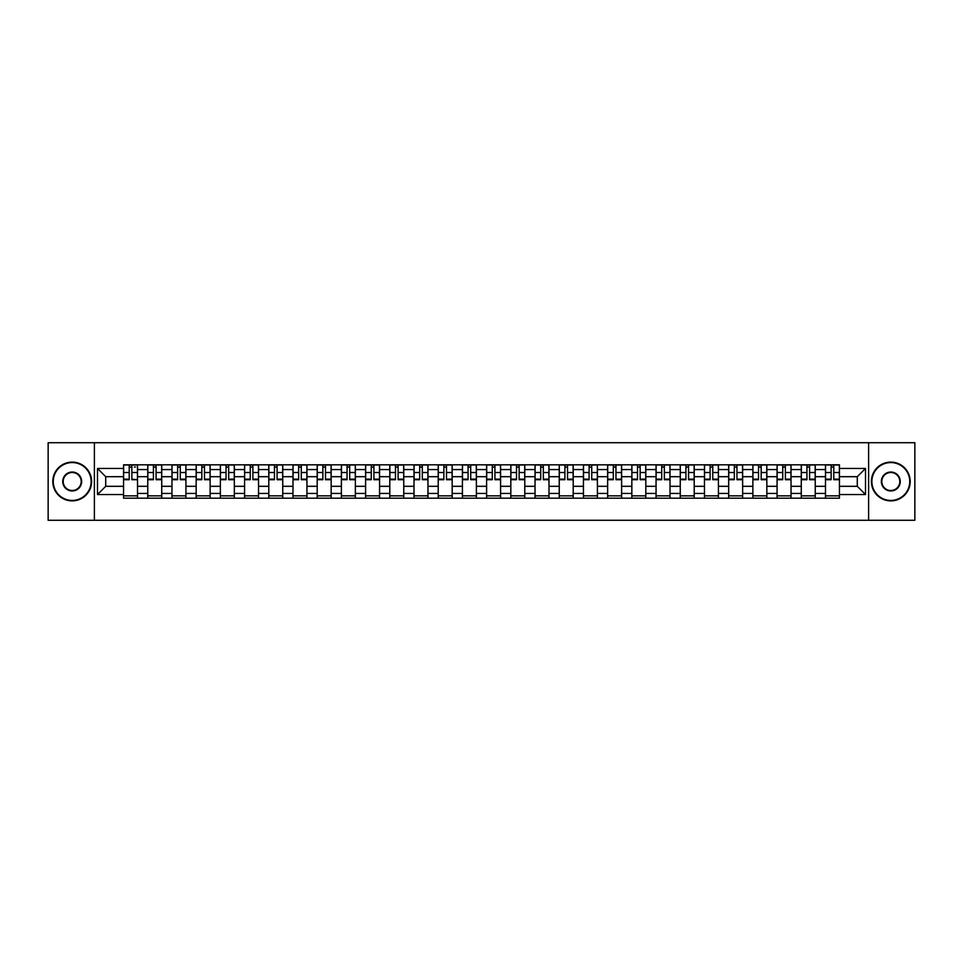 <?xml version="1.0" encoding="UTF-8"?>
<svg xmlns="http://www.w3.org/2000/svg" width="963" height="963" viewBox="0 0 963 963"><rect width="100%" height="100%" fill="white"/><g stroke="black" fill="none" stroke-linecap="round" stroke-linejoin="round"><path stroke-width="1.44" d="M868.614 520.285L914.85 520.285L914.85 442.715L48.15 442.715L48.15 520.285L868.614 520.285L868.614 442.715M147.76 498.184L147.76 469.559L137.516 469.559L137.516 498.184M137.516 469.559L137.516 464.816M147.76 469.559L147.76 464.816M161.724 464.816L161.724 498.184M171.968 498.184L171.968 464.816M185.931 464.816L185.931 498.184M196.163 498.184L196.163 464.816M210.127 464.816L210.127 498.184M220.371 498.184L220.371 464.816M234.334 464.816L234.334 498.184M244.578 498.184L244.578 464.816M258.541 464.816L258.541 498.184M268.785 498.184L268.785 464.816M282.749 464.816L282.749 498.184M292.981 498.184L292.981 464.816M306.944 464.816L306.944 498.184M317.188 498.184L317.188 464.816M331.152 464.816L331.152 498.184M341.396 498.184L341.396 464.816M355.359 464.816L355.359 498.184M365.603 498.184L365.603 464.816M379.566 464.816L379.566 498.184M389.798 498.184L389.798 464.816M403.762 464.816L403.762 498.184M414.006 498.184L414.006 464.816M427.969 464.816L427.969 498.184M438.213 498.184L438.213 464.816M452.177 464.816L452.177 498.184M462.421 498.184L462.421 464.816M476.384 464.816L476.384 498.184M486.616 498.184L486.616 464.816M500.579 464.816L500.579 498.184M510.823 498.184L510.823 464.816M524.787 464.816L524.787 498.184M535.031 498.184L535.031 464.816M548.994 464.816L548.994 498.184M559.238 498.184L559.238 464.816M573.202 464.816L573.202 498.184M583.434 498.184L583.434 464.816M597.397 464.816L597.397 498.184M607.641 498.184L607.641 464.816M621.604 464.816L621.604 498.184M631.848 498.184L631.848 464.816M645.812 464.816L645.812 498.184M656.056 498.184L656.056 464.816M670.019 464.816L670.019 498.184M680.251 498.184L680.251 464.816M694.215 464.816L694.215 498.184M704.459 498.184L704.459 464.816M718.422 464.816L718.422 498.184M728.666 498.184L728.666 464.816M742.629 464.816L742.629 498.184M752.873 498.184L752.873 464.816M766.837 464.816L766.837 498.184M777.069 498.184L777.069 464.816M791.032 464.816L791.032 498.184M801.276 498.184L801.276 464.816M815.24 464.816L815.24 498.184M825.484 498.184L825.484 464.816M825.484 486.315L815.24 486.315M801.276 486.315L791.032 486.315M777.069 486.315L766.837 486.315M752.873 486.315L742.629 486.315M728.666 486.315L718.422 486.315M704.459 486.315L694.215 486.315M680.251 486.315L670.019 486.315M656.056 486.315L645.812 486.315M631.848 486.315L621.604 486.315M607.641 486.315L597.397 486.315M583.434 486.315L573.202 486.315M559.238 486.315L548.994 486.315M535.031 486.315L524.787 486.315M510.823 486.315L500.579 486.315M486.616 486.315L476.384 486.315M462.421 486.315L452.177 486.315M438.213 486.315L427.969 486.315M414.006 486.315L403.762 486.315M389.798 486.315L379.566 486.315M365.603 486.315L355.359 486.315M341.396 486.315L331.152 486.315M317.188 486.315L306.944 486.315M292.981 486.315L282.749 486.315M268.785 486.315L258.541 486.315M244.578 486.315L234.334 486.315M220.371 486.315L210.127 486.315M196.163 486.315L185.931 486.315M171.968 486.315L161.724 486.315M147.76 486.315L137.516 486.315M825.484 476.685L815.24 476.685M801.276 476.685L791.032 476.685M777.069 476.685L766.837 476.685M752.873 476.685L742.629 476.685M728.666 476.685L718.422 476.685M704.459 476.685L694.215 476.685M680.251 476.685L670.019 476.685M656.056 476.685L645.812 476.685M631.848 476.685L621.604 476.685M607.641 476.685L597.397 476.685M583.434 476.685L573.202 476.685M559.238 476.685L548.994 476.685M535.031 476.685L524.787 476.685M510.823 476.685L500.579 476.685M486.616 476.685L476.384 476.685M462.421 476.685L452.177 476.685M438.213 476.685L427.969 476.685M414.006 476.685L403.762 476.685M389.798 476.685L379.566 476.685M365.603 476.685L355.359 476.685M341.396 476.685L331.152 476.685M317.188 476.685L306.944 476.685M292.981 476.685L282.749 476.685M268.785 476.685L258.541 476.685M244.578 476.685L234.334 476.685M220.371 476.685L210.127 476.685M196.163 476.685L185.931 476.685M171.968 476.685L161.724 476.685M147.76 476.685L137.516 476.685M105.713 486.315L123.553 486.315L123.553 476.685L105.713 476.685L105.713 486.315L97.492 494.537L97.492 468.463L123.553 468.463L123.553 476.685M839.447 476.685L839.447 486.315L857.287 486.315L857.287 476.685L839.447 476.685L839.447 464.816L123.553 464.816L123.553 468.463M839.447 468.463L865.508 468.463L865.508 494.537L839.447 494.537L839.447 486.315M123.553 486.315L123.553 498.184L839.447 498.184L839.447 494.537M123.553 494.537L97.492 494.537M94.386 520.285L94.386 442.715M137.516 495.849L123.553 495.849M129.223 467.151L131.859 467.151M161.724 495.849L147.76 495.849M153.418 467.151L156.066 467.151M185.931 495.849L171.968 495.849M177.625 467.151L180.262 467.151M210.127 495.849L196.163 495.849M201.833 467.151L204.469 467.151M234.334 495.849L220.371 495.849M226.04 467.151L228.676 467.151M258.541 495.849L244.578 495.849M250.236 467.151L252.884 467.151M282.749 495.849L268.785 495.849M274.443 467.151L277.079 467.151M306.944 495.849L292.981 495.849M298.65 467.151L301.287 467.151M331.152 495.849L317.188 495.849M322.858 467.151L325.494 467.151M355.359 495.849L341.396 495.849M347.053 467.151L349.689 467.151M379.566 495.849L365.603 495.849M371.261 467.151L373.897 467.151M403.762 495.849L389.798 495.849M395.468 467.151L398.104 467.151M427.969 495.849L414.006 495.849M419.675 467.151L422.312 467.151M452.177 495.849L438.213 495.849M443.871 467.151L446.507 467.151M476.384 495.849L462.421 495.849M468.078 467.151L470.714 467.151M500.579 495.849L486.616 495.849M492.286 467.151L494.922 467.151M524.787 495.849L510.823 495.849M516.493 467.151L519.129 467.151M548.994 495.849L535.031 495.849M540.688 467.151L543.325 467.151M573.202 495.849L559.238 495.849M564.896 467.151L567.532 467.151M597.397 495.849L583.434 495.849M589.103 467.151L591.739 467.151M621.604 495.849L607.641 495.849M613.311 467.151L615.947 467.151M645.812 495.849L631.848 495.849M637.506 467.151L640.142 467.151M670.019 495.849L656.056 495.849M661.713 467.151L664.35 467.151M694.215 495.849L680.251 495.849M685.921 467.151L688.557 467.151M718.422 495.849L704.459 495.849M710.116 467.151L712.764 467.151M742.629 495.849L728.666 495.849M734.324 467.151L736.96 467.151M766.837 495.849L752.873 495.849M758.531 467.151L761.167 467.151M791.032 495.849L777.069 495.849M782.738 467.151L785.375 467.151M815.24 495.849L801.276 495.849M806.934 467.151L809.582 467.151M839.447 495.849L825.484 495.849M831.141 467.151L833.777 467.151M97.492 468.463L105.713 476.685M857.287 486.315L865.508 494.537M857.287 476.685L865.508 468.463M131.859 479.177L137.444 479.718L131.859 479.718L131.859 464.973L137.444 464.973L134.339 464.973M137.444 479.177L137.444 464.973M129.223 466.995L131.859 466.995M134.339 466.995L135.422 466.995M126.731 464.973L123.637 464.973L123.637 479.718L129.223 479.718L129.223 464.973L126.972 464.973M123.637 464.973L134.11 464.973M156.066 479.718L156.066 464.973L161.652 464.973L161.652 479.718L156.066 479.718M153.418 466.995L156.066 466.995M158.305 464.973L147.833 464.973L147.833 479.718L153.418 479.718L153.418 464.973L151.179 464.973M180.262 479.718L180.262 464.973L185.847 464.973L185.847 479.718L180.262 479.718M177.625 466.995L180.262 466.995M182.513 464.973L172.04 464.973L172.04 479.718L177.625 479.718L177.625 464.973L175.374 464.973M72.201 500.435A18.935 18.935 0 0 0 91.124 481.5A18.935 18.935 0 0 0 72.201 462.565A18.935 18.935 0 0 0 53.266 481.5A18.935 18.935 0 0 0 72.201 500.435M72.201 462.108A19.392 19.392 0 0 1 91.593 481.5A19.392 19.392 0 0 1 72.201 500.892A19.392 19.392 0 0 1 52.809 481.5A19.392 19.392 0 0 1 72.201 462.108M72.201 490.961A9.461 9.461 0 0 1 62.739 481.5A9.461 9.461 0 0 1 72.201 472.039A9.461 9.461 0 0 1 81.662 481.5A9.461 9.461 0 0 1 72.201 490.961M72.201 472.496A9.004 9.004 0 0 0 63.197 481.5A9.004 9.004 0 0 0 72.201 490.504A9.004 9.004 0 0 0 81.193 481.5A9.004 9.004 0 0 0 72.201 472.496M890.799 500.435A18.935 18.935 0 0 0 909.734 481.5A18.935 18.935 0 0 0 890.799 462.565A18.935 18.935 0 0 0 871.876 481.5A18.935 18.935 0 0 0 890.799 500.435M890.799 462.108A19.392 19.392 0 0 1 910.191 481.5A19.392 19.392 0 0 1 890.799 500.892A19.392 19.392 0 0 1 871.407 481.5A19.392 19.392 0 0 1 890.799 462.108M890.799 490.961A9.461 9.461 0 0 1 881.338 481.5A9.461 9.461 0 0 1 890.799 472.039A9.461 9.461 0 0 1 900.261 481.5A9.461 9.461 0 0 1 890.799 490.961M890.799 472.496A9.004 9.004 0 0 0 881.807 481.5A9.004 9.004 0 0 0 890.799 490.504A9.004 9.004 0 0 0 899.803 481.5A9.004 9.004 0 0 0 890.799 472.496M204.469 479.718L204.469 464.973L210.054 464.973L210.054 479.718L204.469 479.718M201.833 466.995L204.469 466.995M206.72 464.973L196.247 464.973L196.247 479.718L201.833 479.718L201.833 464.973L199.582 464.973M228.676 479.718L228.676 464.973L234.262 464.973L234.262 479.718L228.676 479.718M226.04 466.995L228.676 466.995M230.927 464.973L220.455 464.973L220.455 479.718L226.04 479.718L226.04 464.973L223.789 464.973M252.884 479.718L252.884 464.973L258.469 464.973L258.469 479.718L252.884 479.718M250.236 466.995L252.884 466.995M255.123 464.973L244.65 464.973L244.65 479.718L250.236 479.718L250.236 464.973L247.997 464.973M277.079 479.718L277.079 464.973L282.665 464.973L282.665 479.718L277.079 479.718M274.443 466.995L277.079 466.995M279.33 464.973L268.858 464.973L268.858 479.718L274.443 479.718L274.443 464.973L272.192 464.973M301.287 479.718L301.287 464.973L306.872 464.973L306.872 479.718L301.287 479.718M298.65 466.995L301.287 466.995M303.538 464.973L293.065 464.973L293.065 479.718L298.65 479.718L298.65 464.973L296.399 464.973M325.494 479.718L325.494 464.973L331.079 464.973L331.079 479.718L325.494 479.718M322.858 466.995L325.494 466.995M327.745 464.973L317.272 464.973L317.272 479.718L322.858 479.718L322.858 464.973L320.607 464.973M349.689 479.718L349.689 464.973L355.287 464.973L355.287 479.718L349.689 479.718M347.053 466.995L349.689 466.995M351.94 464.973L341.468 464.973L341.468 479.718L347.053 479.718L347.053 464.973L344.802 464.973M373.897 479.718L373.897 464.973L379.482 464.973L379.482 479.718L373.897 479.718M371.261 466.995L373.897 466.995M376.148 464.973L365.675 464.973L365.675 479.718L371.261 479.718L371.261 464.973L369.01 464.973M398.104 479.718L398.104 464.973L403.69 464.973L403.69 479.718L398.104 479.718M395.468 466.995L398.104 466.995M400.355 464.973L389.883 464.973L389.883 479.718L395.468 479.718L395.468 464.973L393.217 464.973M422.312 479.718L422.312 464.973L427.897 464.973L427.897 479.718L422.312 479.718M419.675 466.995L422.312 466.995M424.563 464.973L414.09 464.973L414.09 479.718L419.675 479.718L419.675 464.973L417.424 464.973M446.507 479.718L446.507 464.973L452.092 464.973L452.092 479.718L446.507 479.718M443.871 466.995L446.507 466.995M448.758 464.973L438.285 464.973L438.285 479.718L443.871 479.718L443.871 464.973L441.62 464.973M470.714 479.718L470.714 464.973L476.3 464.973L476.3 479.718L470.714 479.718M468.078 466.995L470.714 466.995M472.965 464.973L462.493 464.973L462.493 479.718L468.078 479.718L468.078 464.973L465.827 464.973M494.922 479.718L494.922 464.973L500.507 464.973L500.507 479.718L494.922 479.718M492.286 466.995L494.922 466.995M497.173 464.973L486.7 464.973L486.7 479.718L492.286 479.718L492.286 464.973L490.035 464.973M519.129 479.718L519.129 464.973L524.715 464.973L524.715 479.718L519.129 479.718M516.493 466.995L519.129 466.995M521.38 464.973L510.908 464.973L510.908 479.718L516.493 479.718L516.493 464.973L514.242 464.973M543.325 479.718L543.325 464.973L548.91 464.973L548.91 479.718L543.325 479.718M540.688 466.995L543.325 466.995M545.576 464.973L535.103 464.973L535.103 479.718L540.688 479.718L540.688 464.973L538.437 464.973M567.532 479.718L567.532 464.973L573.117 464.973L573.117 479.718L567.532 479.718M564.896 466.995L567.532 466.995M569.783 464.973L559.31 464.973L559.31 479.718L564.896 479.718L564.896 464.973L562.645 464.973M591.739 479.718L591.739 464.973L597.325 464.973L597.325 479.718L591.739 479.718M589.103 466.995L591.739 466.995M593.99 464.973L583.518 464.973L583.518 479.718L589.103 479.718L589.103 464.973L586.852 464.973M615.947 479.718L615.947 464.973L621.532 464.973L621.532 479.718L615.947 479.718M613.311 466.995L615.947 466.995M618.198 464.973L607.713 464.973L607.713 479.718L613.311 479.718L613.311 464.973L611.06 464.973M640.142 479.718L640.142 464.973L645.728 464.973L645.728 479.718L640.142 479.718M637.506 466.995L640.142 466.995M642.393 464.973L631.921 464.973L631.921 479.718L637.506 479.718L637.506 464.973L635.255 464.973M664.35 479.718L664.35 464.973L669.935 464.973L669.935 479.718L664.35 479.718M661.713 466.995L664.35 466.995M666.601 464.973L656.128 464.973L656.128 479.718L661.713 479.718L661.713 464.973L659.462 464.973M688.557 479.718L688.557 464.973L694.142 464.973L694.142 479.718L688.557 479.718M685.921 466.995L688.557 466.995M690.808 464.973L680.335 464.973L680.335 479.718L685.921 479.718L685.921 464.973L683.67 464.973M712.764 479.718L712.764 464.973L718.35 464.973L718.35 479.718L712.764 479.718M710.116 466.995L712.764 466.995M715.003 464.973L704.531 464.973L704.531 479.718L710.116 479.718L710.116 464.973L707.877 464.973M736.96 479.718L736.96 464.973L742.545 464.973L742.545 479.718L736.96 479.718M734.324 466.995L736.96 466.995M739.211 464.973L728.738 464.973L728.738 479.718L734.324 479.718L734.324 464.973L732.073 464.973M761.167 479.718L761.167 464.973L766.753 464.973L766.753 479.718L761.167 479.718M758.531 466.995L761.167 466.995M763.418 464.973L752.946 464.973L752.946 479.718L758.531 479.718L758.531 464.973L756.28 464.973M785.375 479.718L785.375 464.973L790.96 464.973L790.96 479.718L785.375 479.718M782.738 466.995L785.375 466.995M787.626 464.973L777.153 464.973L777.153 479.718L782.738 479.718L782.738 464.973L780.487 464.973M809.582 479.718L809.582 464.973L815.167 464.973L815.167 479.718L809.582 479.718M806.934 466.995L809.582 466.995M811.821 464.973L801.348 464.973L801.348 479.718L806.934 479.718L806.934 464.973L804.695 464.973M833.777 479.718L833.777 464.973L839.363 464.973L839.363 479.718L833.777 479.718M831.141 466.995L833.777 466.995M836.028 464.973L825.556 464.973L825.556 479.718L831.141 479.718L831.141 464.973L828.89 464.973M801.276 469.559L791.032 469.559M777.069 469.559L766.837 469.559M752.873 469.559L742.629 469.559M728.666 469.559L718.422 469.559M704.459 469.559L694.215 469.559M680.251 469.559L670.019 469.559M656.056 469.559L645.812 469.559M631.848 469.559L621.604 469.559M607.641 469.559L597.397 469.559M583.434 469.559L573.202 469.559M559.238 469.559L548.994 469.559M535.031 469.559L524.787 469.559M510.823 469.559L500.579 469.559M486.616 469.559L476.384 469.559M462.421 469.559L452.177 469.559M438.213 469.559L427.969 469.559M414.006 469.559L403.762 469.559M389.798 469.559L379.566 469.559M365.603 469.559L355.359 469.559M341.396 469.559L331.152 469.559M317.188 469.559L306.944 469.559M292.981 469.559L282.749 469.559M268.785 469.559L258.541 469.559M244.578 469.559L234.334 469.559M220.371 469.559L210.127 469.559M196.163 469.559L185.931 469.559M171.968 469.559L161.724 469.559M825.484 469.559L815.24 469.559M801.276 493.441L791.032 493.441M777.069 493.441L766.837 493.441M752.873 493.441L742.629 493.441M728.666 493.441L718.422 493.441M704.459 493.441L694.215 493.441M680.251 493.441L670.019 493.441M656.056 493.441L645.812 493.441M631.848 493.441L621.604 493.441M607.641 493.441L597.397 493.441M583.434 493.441L573.202 493.441M559.238 493.441L548.994 493.441M535.031 493.441L524.787 493.441M510.823 493.441L500.579 493.441M486.616 493.441L476.384 493.441M462.421 493.441L452.177 493.441M438.213 493.441L427.969 493.441M414.006 493.441L403.762 493.441M389.798 493.441L379.566 493.441M365.603 493.441L355.359 493.441M341.396 493.441L331.152 493.441M317.188 493.441L306.944 493.441M292.981 493.441L282.749 493.441M268.785 493.441L258.541 493.441M244.578 493.441L234.334 493.441M220.371 493.441L210.127 493.441M196.163 493.441L185.931 493.441M171.968 493.441L161.724 493.441M147.76 493.441L137.516 493.441M825.484 493.441L815.24 493.441M131.859 472.508L137.444 472.508M123.637 479.177L129.223 479.177M123.637 472.508L129.223 472.508M156.066 479.177L161.652 479.177M156.066 472.508L161.652 472.508M147.833 479.177L153.418 479.177M147.833 472.508L153.418 472.508M180.262 479.177L185.847 479.177M180.262 472.508L185.847 472.508M172.04 479.177L177.625 479.177M172.04 472.508L177.625 472.508M204.469 479.177L210.054 479.177M204.469 472.508L210.054 472.508M196.247 479.177L201.833 479.177M196.247 472.508L201.833 472.508M228.676 479.177L234.262 479.177M228.676 472.508L234.262 472.508M220.455 479.177L226.04 479.177M220.455 472.508L226.04 472.508M252.884 479.177L258.469 479.177M252.884 472.508L258.469 472.508M244.65 479.177L250.236 479.177M244.65 472.508L250.236 472.508M277.079 479.177L282.665 479.177M277.079 472.508L282.665 472.508M268.858 479.177L274.443 479.177M268.858 472.508L274.443 472.508M301.287 479.177L306.872 479.177M301.287 472.508L306.872 472.508M293.065 479.177L298.65 479.177M293.065 472.508L298.65 472.508M325.494 479.177L331.079 479.177M325.494 472.508L331.079 472.508M317.272 479.177L322.858 479.177M317.272 472.508L322.858 472.508M349.689 479.177L355.287 479.177M349.689 472.508L355.287 472.508M341.468 479.177L347.053 479.177M341.468 472.508L347.053 472.508M373.897 479.177L379.482 479.177M373.897 472.508L379.482 472.508M365.675 479.177L371.261 479.177M365.675 472.508L371.261 472.508M398.104 479.177L403.69 479.177M398.104 472.508L403.69 472.508M389.883 479.177L395.468 479.177M389.883 472.508L395.468 472.508M422.312 479.177L427.897 479.177M422.312 472.508L427.897 472.508M414.09 479.177L419.675 479.177M414.09 472.508L419.675 472.508M446.507 479.177L452.092 479.177M446.507 472.508L452.092 472.508M438.285 479.177L443.871 479.177M438.285 472.508L443.871 472.508M470.714 479.177L476.3 479.177M470.714 472.508L476.3 472.508M462.493 479.177L468.078 479.177M462.493 472.508L468.078 472.508M494.922 479.177L500.507 479.177M494.922 472.508L500.507 472.508M486.7 479.177L492.286 479.177M486.7 472.508L492.286 472.508M519.129 479.177L524.715 479.177M519.129 472.508L524.715 472.508M510.908 479.177L516.493 479.177M510.908 472.508L516.493 472.508M543.325 479.177L548.91 479.177M543.325 472.508L548.91 472.508M535.103 479.177L540.688 479.177M535.103 472.508L540.688 472.508M567.532 479.177L573.117 479.177M567.532 472.508L573.117 472.508M559.31 479.177L564.896 479.177M559.31 472.508L564.896 472.508M591.739 479.177L597.325 479.177M591.739 472.508L597.325 472.508M583.518 479.177L589.103 479.177M583.518 472.508L589.103 472.508M615.947 479.177L621.532 479.177M615.947 472.508L621.532 472.508M607.713 479.177L613.311 479.177M607.713 472.508L613.311 472.508M640.142 479.177L645.728 479.177M640.142 472.508L645.728 472.508M631.921 479.177L637.506 479.177M631.921 472.508L637.506 472.508M664.35 479.177L669.935 479.177M664.35 472.508L669.935 472.508M656.128 479.177L661.713 479.177M656.128 472.508L661.713 472.508M688.557 479.177L694.142 479.177M688.557 472.508L694.142 472.508M680.335 479.177L685.921 479.177M680.335 472.508L685.921 472.508M712.764 479.177L718.35 479.177M712.764 472.508L718.35 472.508M704.531 479.177L710.116 479.177M704.531 472.508L710.116 472.508M736.96 479.177L742.545 479.177M736.96 472.508L742.545 472.508M728.738 479.177L734.324 479.177M728.738 472.508L734.324 472.508M761.167 479.177L766.753 479.177M761.167 472.508L766.753 472.508M752.946 479.177L758.531 479.177M752.946 472.508L758.531 472.508M785.375 479.177L790.96 479.177M785.375 472.508L790.96 472.508M777.153 479.177L782.738 479.177M777.153 472.508L782.738 472.508M809.582 479.177L815.167 479.177M809.582 472.508L815.167 472.508M801.348 479.177L806.934 479.177M801.348 472.508L806.934 472.508M833.777 479.177L839.363 479.177M833.777 472.508L839.363 472.508M825.556 479.177L831.141 479.177M825.556 472.508L831.141 472.508"/></g></svg>
